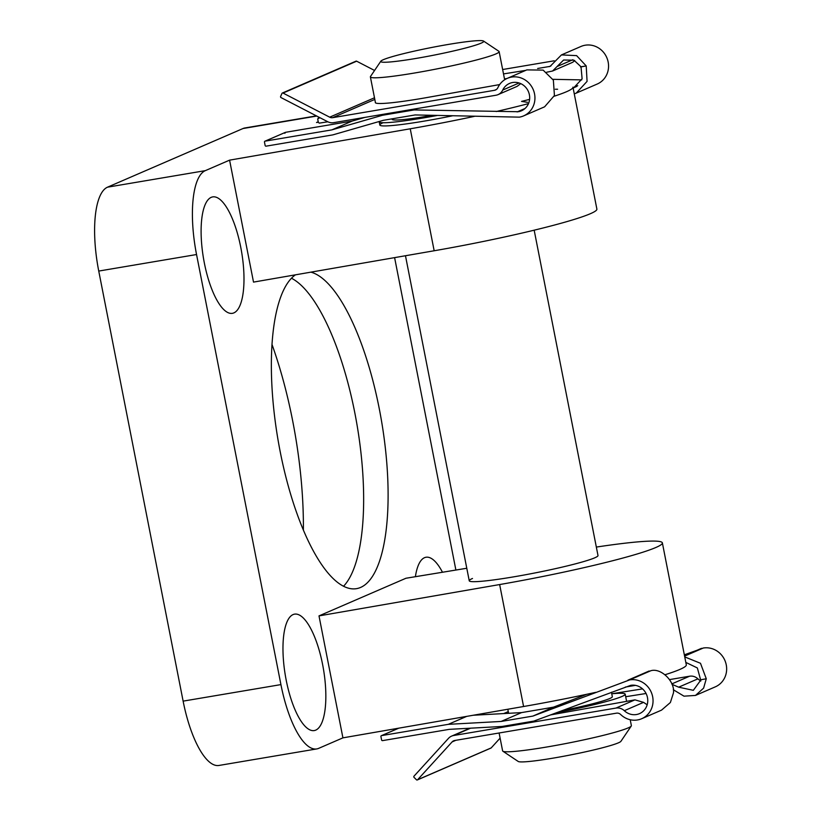 <?xml version="1.0" encoding="UTF-8"?>
<svg xmlns="http://www.w3.org/2000/svg" width="821" height="821" viewBox="0 0 821 821"><rect width="100%" height="100%" fill="white"/><g stroke="black" fill="none" stroke-linecap="round" stroke-linejoin="round"><path stroke-width="1.23" d="M375.361 102.245A68.225 5.172 -11.1 0 0 375.3 102.574A68.225 5.172 -11.1 0 0 430.615 96.888L499.671 84.573M574.279 93.851L576.219 93.122L587.077 81.371L586.215 65.937L576.609 55.623L561.451 54.915L550.101 66.378L537.652 68.482M525.717 70.38L503.509 73.911M502.647 69.518L554.237 60.795M332.659 117.67L494.447 90.32A5.121 4.823 -113.4 0 0 497.865 87.673A20.463 19.283 66.6 0 1 507.347 78.334A20.463 19.283 66.6 0 1 533.168 89.458A20.463 19.283 66.6 0 1 523.613 115.894A20.463 19.283 66.6 0 1 519.406 117.146L415.128 114.94L383.335 120.307L332.833 134.88L266.086 146.159A0.852 0.8 66.6 0 1 265.132 145.461L264.475 142.115A0.852 0.8 66.6 0 1 265.101 141.15L331.858 129.872L382.36 115.299L414.143 109.932L518.349 111.718A14.922 14.06 -113.4 0 0 521.407 110.814A14.922 14.06 -113.4 0 0 528.385 91.531A14.922 14.06 -113.4 0 0 509.554 83.424A14.922 14.06 -113.4 0 0 502.719 90.064A10.232 9.636 66.6 0 1 498.029 94.631A10.232 9.636 66.6 0 1 495.925 95.246L333.644 122.668A10.232 9.636 66.6 0 1 327.661 121.703L281.028 97.586A0.852 0.8 66.6 0 1 280.628 96.447L281.962 93.43A0.852 0.8 66.6 0 1 283.04 93.06L329.673 117.177A5.121 4.823 -113.4 0 0 332.659 117.67L374.807 99.423M507.347 78.334L526.856 69.888L543.143 70.113L553.364 80.16L554.432 95.503L544.61 106.812L523.613 115.894M561.451 54.915L580.95 46.469A20.463 19.283 66.6 0 1 606.781 57.593A20.463 19.283 66.6 0 1 597.216 84.04L576.219 93.122M546.724 72.207L552.574 71.017L563.606 60.015L573.93 60.19L581.011 66.758L582.11 78.765L573.202 88.37M520.74 83.629L517.086 86.379L498.029 94.631M574.721 60.569A10.232 9.636 66.6 0 1 571.632 62.765L552.574 71.017M506.906 78.529L504.494 78.919M581.011 66.758L586.215 65.937L580.539 66.973M529.596 99.372L521.54 101.404L527.554 102.327M557.603 89.232L555.345 89.232M577.727 85.682L572.822 87.806M552.892 79.329L581.74 79.894M417.407 108.516L414.143 109.932M524.999 108.505L517.107 111.933M320.169 117.834L318.302 118.121L317.706 119.076L318.363 122.411L319.287 123.129L327.836 121.795M284.846 133.3L285.513 132.314L352.209 121.056L331.858 129.872M264.926 141.202L285.513 132.314L265.101 141.15M318.138 118.173L319.605 117.536L317.706 119.076M352.209 121.056L364.986 117.372M385.624 113.883L382.36 115.299M282.362 93.03L355.975 61.175A0.852 0.8 66.6 0 1 356.642 61.195L374.571 70.473M631.257 726.031L620.922 741.312A52.482 3.982 168.9 0 1 618.418 742.831A52.482 3.982 168.9 0 1 563.637 756.264A52.482 3.982 168.9 0 1 518.225 761.467L502.883 751.215A65.598 4.967 -11.1 0 0 559.655 744.719A65.598 4.967 -11.1 0 0 628.116 727.929A65.598 4.967 -11.1 0 0 631.257 726.031A65.598 4.967 -11.1 0 0 631.37 725.631L630.22 719.74M481.147 43.154A52.482 3.982 -11.1 0 0 483.538 41.05A52.482 3.982 -11.1 0 0 438.116 46.253A52.482 3.982 -11.1 0 0 383.345 59.687A52.482 3.982 -11.1 0 0 380.831 61.195A52.482 3.982 -11.1 0 0 422.497 57.306A52.482 3.982 -11.1 0 0 481.147 43.154M483.538 41.05L498.881 51.292A65.598 4.967 168.9 0 1 499.137 51.631A65.598 4.967 168.9 0 1 495.884 53.929A65.598 4.967 168.9 0 1 424.991 71.17A65.598 4.967 168.9 0 1 370.384 76.887A65.598 4.967 168.9 0 1 370.497 76.486L380.831 61.195M562.026 710.617A52.482 3.982 -11.1 0 0 609.726 698.538A52.482 3.982 -11.1 0 0 612.322 696.701L611.45 692.236M556.361 712.731A65.598 4.967 -11.1 0 0 621.949 696.475A65.598 4.967 -11.1 0 0 625.202 694.176A65.598 4.967 -11.1 0 0 611.748 693.776M499.106 732.999L502.616 750.887A65.598 4.967 -11.1 0 0 502.883 751.215M379.271 121.477A65.598 4.967 -11.1 0 0 379.199 121.826A65.598 4.967 -11.1 0 0 437.203 115.474M391.986 118.85L392.079 119.291A52.482 3.982 -11.1 0 0 432.246 115.351M615.986 708.071L453.705 735.503A10.232 9.636 -113.4 0 0 451.601 736.119A10.232 9.636 -113.4 0 0 448.471 738.366L414 776.184A0.852 0.8 -113.4 0 0 414.051 777.384L416.452 779.765A0.852 0.8 -113.4 0 0 417.591 779.765L452.073 741.938A5.121 4.823 66.6 0 1 454.69 740.501L616.468 713.162A5.121 4.823 66.6 0 1 620.676 714.527A20.463 19.283 -113.4 0 0 641.704 718.714A20.463 19.283 -113.4 0 0 652.079 694.453A20.463 19.283 -113.4 0 0 629.645 679.901L532.891 716.086L501.108 721.454L448.307 724.338L381.56 735.616A0.852 0.8 -113.4 0 0 380.934 736.591L381.591 739.926A0.852 0.8 -113.4 0 0 382.545 740.624L449.292 729.346L502.093 726.462L533.876 721.084L630.713 685.33A14.922 14.06 66.6 0 1 647.061 695.941A14.922 14.06 66.6 0 1 639.508 713.623A14.922 14.06 66.6 0 1 624.309 710.699A10.232 9.636 -113.4 0 0 615.986 708.071L634.961 699.861L551.661 714.722A68.225 5.172 168.9 0 1 550.347 714.958M501.108 721.454L521.561 712.597L543.41 708.903A53.303 4.043 -11.1 0 0 553.672 707.086L586.717 694.289M625.705 696.721L646.076 693.488M673.302 689.722L683.996 696.167L695.49 695.428L703.618 688.121L706.276 678.762L700.487 663.286L684.745 656.913M695.49 695.428L715.317 686.849A20.463 19.283 -113.4 0 0 725.682 662.588A20.463 19.283 -113.4 0 0 703.248 648.036L684.334 654.819M629.645 679.901L650.817 670.736C661.018 667.576 675.273 681.604 673.425 692.986L670.377 702.509L661.531 710.134L641.704 718.714M700.826 680.989A14.922 14.06 66.6 0 1 697.912 678.844A10.232 9.636 -113.4 0 0 689.589 676.217L669.577 679.593M685.822 662.403L697.357 667.955L700.6 679.798L706.234 678.782M701.062 679.716L693.324 690.328L678.659 687.177L672.009 684.324M634.961 699.861L643.561 702.365L647.174 704.787M611.819 693.766L642.545 688.881M635.444 685.361L625.335 687.074M684.509 655.692L701.503 648.333M532.891 716.086L553.672 707.086M627.901 680.198L649.144 671.003M473.255 715.245L521.561 712.597M448.307 724.338L466.708 716.374M417.335 779.95L490.937 748.085A0.852 0.8 -113.4 0 0 491.204 747.9L500.112 738.12M293.076 614.58A59.04 19.324 80.4 0 0 285.77 677.9A59.04 19.324 80.4 0 0 314.248 730.567A59.04 19.324 80.4 0 0 315.736 730.126A59.04 19.324 80.4 0 0 323.043 666.796A59.04 19.324 80.4 0 0 294.565 614.139A59.04 19.324 80.4 0 0 293.076 614.58M211.213 197.348A59.04 19.324 80.4 0 0 203.906 260.668A59.04 19.324 80.4 0 0 232.384 313.335A59.04 19.324 80.4 0 0 233.882 312.883A59.04 19.324 80.4 0 0 241.189 249.563A59.04 19.324 80.4 0 0 212.711 196.896A59.04 19.324 80.4 0 0 211.213 197.348M442.478 572.247A59.04 19.324 80.4 0 0 426.007 557.243A59.04 19.324 80.4 0 0 424.508 557.685A59.04 19.324 80.4 0 0 415.395 576.701M383.079 122.729A65.598 4.967 -11.1 0 0 379.836 125.028A65.598 4.967 -11.1 0 0 452.32 115.843M183.124 701.134L280.926 684.601A75.44 24.681 80.4 0 0 316.752 748.926L218.95 765.459A75.44 24.681 -99.6 0 1 183.124 701.134L98.746 271.063A75.44 24.681 -99.6 0 1 107.52 187.178L205.322 170.645L229.582 160.146L253.515 282.106L434.165 250.764A131.206 9.944 -11.1 0 0 590.381 213.706A131.206 9.944 -11.1 0 0 596.888 209.098L572.955 87.139A131.206 9.944 -11.1 0 1 566.459 91.747A131.206 9.944 -11.1 0 1 554.196 96.221M229.582 160.146L410.243 128.794A131.206 9.944 -11.1 0 0 474.312 116.377M496.233 111.523A131.206 9.944 -11.1 0 0 528.488 103.62M472.496 578.477A65.598 4.967 -11.1 0 0 469.243 580.786A65.598 4.967 -11.1 0 0 523.849 575.059A65.598 4.967 -11.1 0 0 594.743 557.818A65.598 4.967 -11.1 0 0 597.996 555.519L534.173 230.188M295.447 274.83A160.721 52.595 80.4 0 0 280.043 450.893A160.721 52.595 80.4 0 0 356.509 588.657A160.721 52.595 80.4 0 0 360.583 587.446A160.721 52.595 80.4 0 0 382.473 426.817A160.721 52.595 80.4 0 0 310.913 272.151M343.537 586.256A160.721 52.595 80.4 0 0 357.135 425.545A160.721 52.595 80.4 0 0 291.476 278.237M466.79 568.255L405.954 578.251L319 615.894L342.921 737.853L318.661 748.362A75.44 24.681 80.4 0 1 316.752 748.926M342.921 737.853L523.582 706.512A131.206 9.944 -11.1 0 0 595.759 692.339M665.082 674.718A131.206 9.944 -11.1 0 0 686.305 664.856L662.373 542.897A131.206 9.944 -11.1 0 0 596.344 547.073M280.926 684.601L196.547 254.531L98.746 271.063M107.52 187.178L243.006 128.528A75.44 24.681 -99.6 0 1 244.915 127.963L316.403 115.884M318.322 122.216L316.537 122.503L318.24 121.765M394.603 257.63L455.891 570.051M272.008 344.471A196.804 64.397 -99.6 0 1 303.38 530.099M205.322 170.645A75.44 24.681 80.4 0 0 196.547 254.531M319 615.894L499.65 584.552A131.206 9.944 -11.1 0 0 662.373 542.897M551.014 65.844L549.095 66.665M496.438 89.458L494.447 90.32M519.077 82.983L502.719 90.064M524.167 109.203L518.349 111.718M576.855 86.39L572.453 88.299M572.791 59.738L557.069 66.542M374.489 97.781L329.673 117.177M356.642 61.195L283.04 93.06M684.591 656.123L703.248 648.036M678.659 687.177L697.912 678.844M624.309 710.699L643.561 702.365M671.845 683.893L689.589 676.217M453.705 735.503L470.607 728.186M504.443 713.531L508.332 711.848M381.56 735.616L398.801 728.165M452.073 741.938L455.819 740.316M417.591 779.765L491.204 747.9M434.165 250.764L410.243 128.794M316.762 116.069L243.006 128.528M499.65 584.552L523.582 706.512M504.658 79.77L499.137 51.631M626.608 701.35L625.202 694.176M508.62 713.305L507.819 709.241M469.243 580.786L405.471 255.742M379.836 125.028L379.199 121.826M375.484 102.851L370.384 76.887M381.385 735.667L398.708 728.176M451.601 736.119L469.848 728.227M503.684 713.582L508.281 711.591"/></g></svg>

